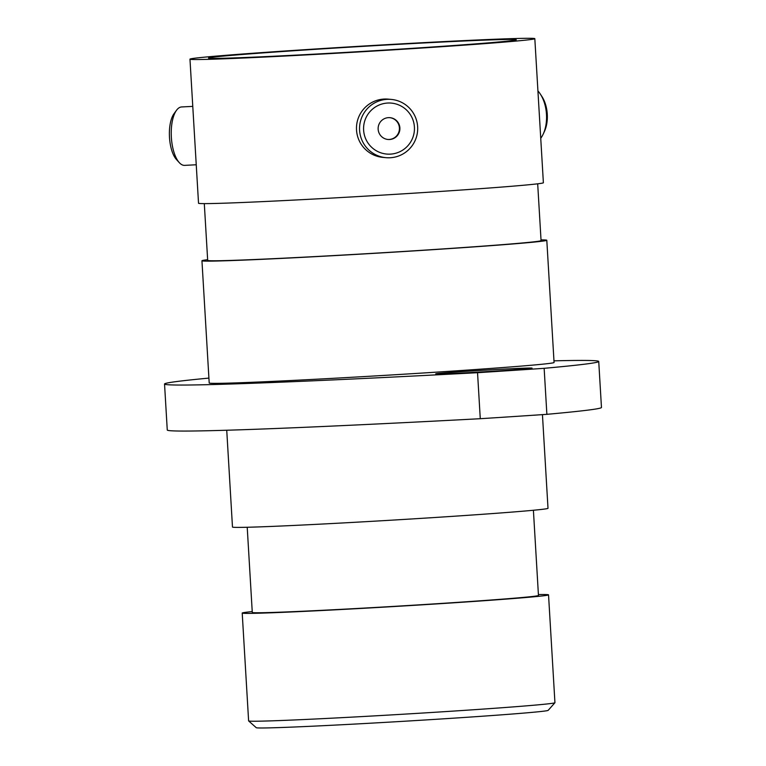 <?xml version="1.0" encoding="UTF-8"?>
<svg xmlns="http://www.w3.org/2000/svg" width="766" height="766" viewBox="0 0 766 766"><rect width="100%" height="100%" fill="white"/><g stroke="black" fill="none" stroke-linecap="round" stroke-linejoin="round"><path stroke-width="1.15" d="M424.555 42.925A154.148 2.509 -3.4 0 0 208.515 58.063A154.148 2.509 -3.4 0 0 300.234 54.903A154.148 2.509 -3.4 0 0 516.274 39.775A154.148 2.509 -3.4 0 0 424.555 42.925M503.358 369.126A48.258 0.785 -3.4 0 0 435.72 373.865A48.258 0.785 -3.4 0 0 464.426 372.879A48.258 0.785 -3.4 0 0 532.073 368.14A48.258 0.785 -3.4 0 0 503.358 369.126M554.919 702.748L548.159 710.36A146.229 2.375 176.6 0 1 343.235 724.674A146.229 2.375 176.6 0 1 256.256 727.7L248.644 720.94A153.43 2.499 -3.4 0 0 339.903 717.761A153.43 2.499 -3.4 0 0 554.919 702.748A153.43 2.499 -3.4 0 0 554.938 702.7L548.533 594.856A153.43 2.499 176.6 0 1 333.497 609.918A153.43 2.499 176.6 0 1 242.209 613.059A153.43 2.499 176.6 0 1 252.225 611.574M538.412 594.569A153.43 2.499 176.6 0 1 548.533 594.856M533.404 510.261L538.46 595.46A143.347 2.327 176.6 0 1 337.567 609.525A143.347 2.327 176.6 0 1 252.282 612.455L247.217 527.267M542.443 414.636L548.006 508.308A158.035 2.566 176.6 0 1 326.507 523.82A158.035 2.566 176.6 0 1 232.481 527.056L226.736 430.243M541.016 239.892A172.733 2.805 176.6 0 1 546.8 240.275A172.733 2.805 176.6 0 1 304.715 257.223A172.733 2.805 176.6 0 1 201.946 260.756A172.733 2.805 176.6 0 1 207.634 259.703M546.8 240.275L554.067 362.49A172.733 2.805 176.6 0 1 311.973 379.448A172.733 2.805 176.6 0 1 209.204 382.981L201.946 260.756M537.684 183.811L541.064 240.61A166.988 2.719 176.6 0 1 307.032 257.003A166.988 2.719 176.6 0 1 207.682 260.421L204.302 203.622M432.053 42.207A172.733 2.805 176.6 0 1 534.821 38.673A172.733 2.805 176.6 0 1 292.736 55.631A172.733 2.805 176.6 0 1 189.968 59.164A172.733 2.805 176.6 0 1 432.053 42.207M534.821 38.673L543.381 182.758A172.733 2.805 176.6 0 1 301.297 199.706A172.733 2.805 176.6 0 1 198.528 203.239L189.968 59.164M208.917 378.098A475.418 7.727 -3.4 0 0 164.537 384.015A475.418 7.727 -3.4 0 0 477.544 372.697L480.272 418.705A475.418 7.727 176.6 0 1 167.266 430.023L164.537 384.015M553.962 360.843A475.418 7.727 -3.4 0 1 598.734 361.466A475.418 7.727 -3.4 0 1 544.147 368.322A360.164 5.86 176.6 0 1 477.544 372.697M544.147 368.322L546.876 414.329A360.164 5.86 176.6 0 1 480.272 418.705M598.734 361.466L601.463 407.474A475.418 7.727 176.6 0 1 546.876 414.329M242.209 613.059L248.615 720.902A153.43 2.499 -3.4 0 0 248.644 720.94M363.62 130.134A25.584 25.441 95.2 0 0 390.526 154.119A25.584 25.441 95.2 0 0 414.406 127.022A25.584 25.441 95.2 0 0 387.491 103.046A25.584 25.441 95.2 0 0 363.62 130.134M417.642 126.763A29.242 29.079 -84.8 0 1 385.959 157.672A29.242 29.079 -84.8 0 1 359.599 130.316A29.242 29.079 -84.8 0 1 391.282 99.417A29.242 29.079 -84.8 0 1 417.642 126.763M399.881 127.912A10.944 10.887 95.2 0 0 390.009 117.677A10.944 10.887 95.2 0 0 378.145 129.243A10.944 10.887 95.2 0 0 388.017 139.479A10.944 10.887 95.2 0 0 399.881 127.912M387.778 139.46A10.944 10.887 95.2 0 0 399.412 127.874A10.944 10.887 95.2 0 0 389.779 117.658M385.959 157.672L382.885 157.384A29.242 29.079 -84.8 0 1 356.525 130.038A29.242 29.079 -84.8 0 1 388.209 99.14L391.282 99.417M179.282 162.622L176.419 159.481A25.584 10.36 -93 0 1 169.487 137.334A25.584 10.36 -93 0 1 174.035 113.665L176.544 110.247A29.242 11.835 87 0 0 171.354 137.296A29.242 11.835 87 0 0 179.282 162.622A29.242 11.835 87 0 0 184.673 165.37L196.24 164.767M192.773 106.378L181.628 106.953A29.242 11.835 87 0 0 176.544 110.247M540.375 94.151L541.935 96.545A25.584 15.081 85.9 0 1 547.278 114.22A25.584 15.081 85.9 0 1 544.425 131.455L543.218 134.05A29.242 17.235 -94.1 0 0 546.484 114.354A29.242 17.235 -94.1 0 0 540.375 94.151A29.242 17.235 -94.1 0 0 537.933 90.943M540.739 138.292A29.242 17.235 -94.1 0 0 543.218 134.05"/></g></svg>
